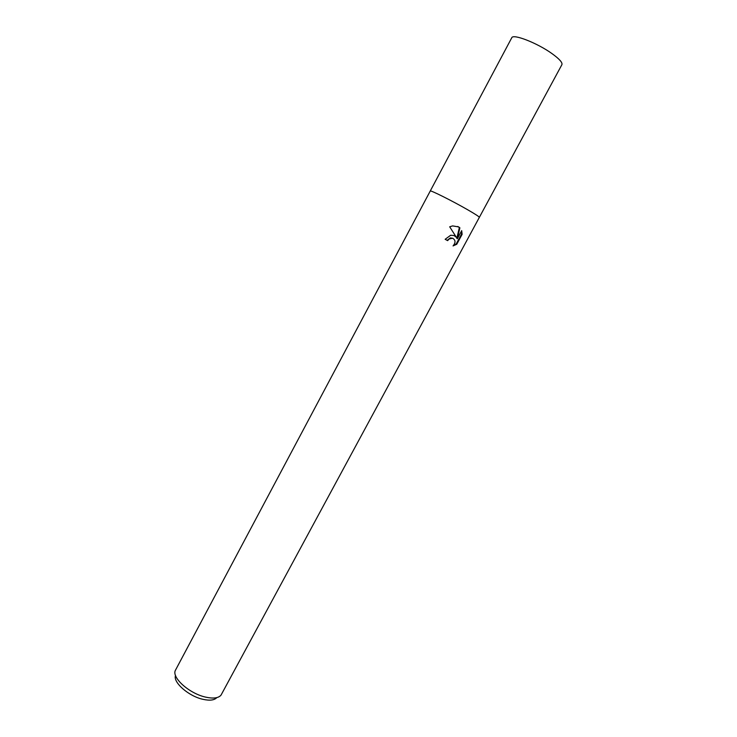 <?xml version="1.0" encoding="UTF-8"?>
<svg xmlns="http://www.w3.org/2000/svg" width="737" height="737" viewBox="0 0 737 737"><rect width="100%" height="100%" fill="white"/><g stroke="black" fill="none" stroke-linecap="round" stroke-linejoin="round"><path stroke-width="1.11" d="M456.774 244.251L453.062 245.928C455.816 242.556 455.65 239.986 452.564 238.208L449.026 239.028L447.654 240.649L445.148 239.285L450.675 235.25L454.01 235.527L456.406 237.378L449.69 226.793L452.601 225.909L458.644 226.913L459.897 227.844L457.355 238.714L461.703 230.644L462.127 234.329L456.783 244.251L456.203 243.965L461.555 234.053L462.136 234.329M430.242 191.04L175.24 670.624C171.97 678.012 189.538 693.581 205.503 697.091C213.205 698.814 218.382 698.169 221.008 695.166L561.898 64.672C562.663 62.608 559.346 58.914 551.967 53.589C537.245 42.976 512.888 33.515 511.754 37.78L430.242 191.03C429.846 189.685 452.573 201.035 467.829 209.852C475.494 214.274 479.326 216.779 479.354 217.378C479.326 216.779 475.485 214.274 467.829 209.852M175.526 675.47C172.799 682.269 188.552 696.17 202.85 699.293C209.704 700.823 214.366 700.261 216.816 697.607M447.119 240.354L450.399 237.904L452.933 238.327M454.204 235.6L456.406 237.369M457.355 238.714L456.802 238.438L459.344 227.586L459.888 227.844M459.344 227.586L457.741 226.462M461.555 234.053L461.39 231.234M453.614 245.375L456.203 243.965M450.943 238.162L450.399 237.894"/></g></svg>
